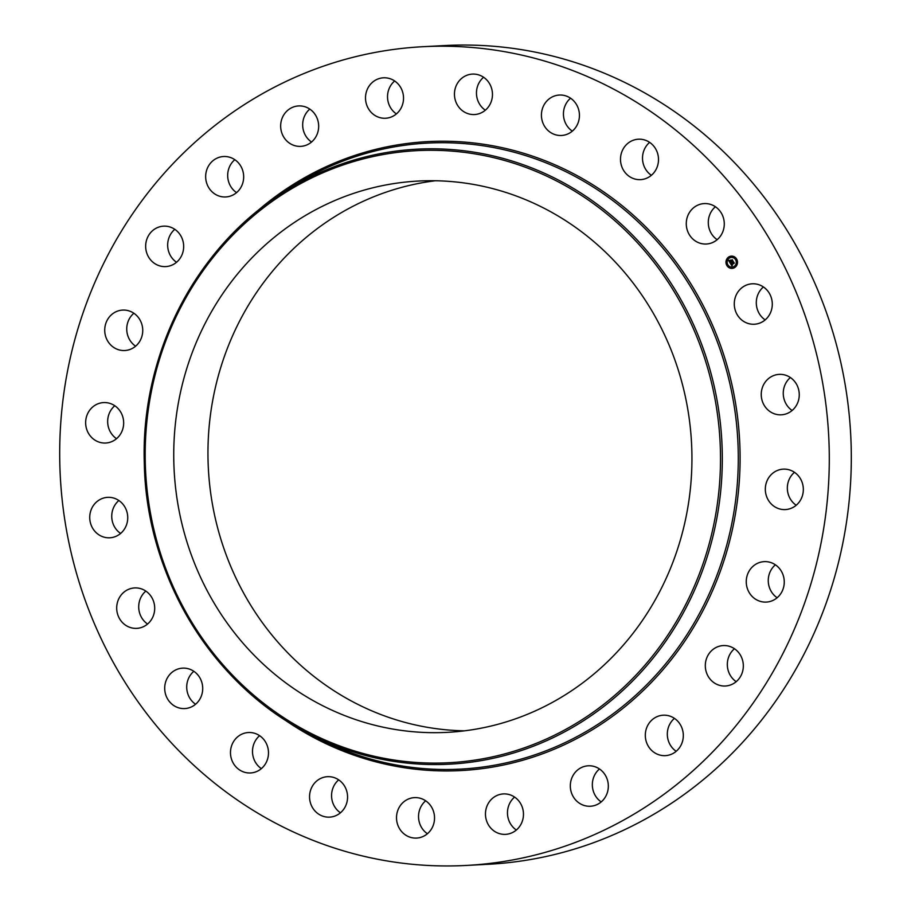 <?xml version="1.0" encoding="UTF-8"?>
<svg xmlns="http://www.w3.org/2000/svg" width="911" height="911" viewBox="0 0 911 911"><rect width="100%" height="100%" fill="white"/><g stroke="black" fill="none" stroke-linecap="round" stroke-linejoin="round"><path stroke-width="1.37" d="M734.312 302.646A20.247 19.006 87 0 1 752.213 283.799A20.247 19.006 87 0 1 772.255 305.401A20.247 19.006 87 0 1 754.354 324.236A20.247 19.006 87 0 1 734.312 302.646M765.16 319.909A20.247 19.006 87 0 1 756.335 301.473A20.247 19.006 87 0 1 763.418 286.965M422.818 46.712L444.841 45.55A409.939 384.727 87 0 1 490.129 45.994A409.939 384.727 87 0 1 851.307 458.711A409.939 384.727 87 0 1 488.182 864.288L466.159 865.45A409.939 384.727 87 0 1 420.871 865.006A409.939 384.727 87 0 1 59.693 452.289A409.939 384.727 87 0 1 422.818 46.712A409.939 384.727 87 0 1 468.117 47.167A409.939 384.727 87 0 1 829.295 459.873A409.939 384.727 87 0 1 466.159 865.45M416.931 732.034A276.022 259.054 87 0 1 173.739 454.145A276.022 259.054 87 0 1 418.251 181.061A276.022 259.054 87 0 1 448.747 181.357A276.022 259.054 87 0 1 691.939 459.258A276.022 259.054 87 0 1 447.426 732.342A276.022 259.054 87 0 1 416.931 732.034M464.496 730.827A276.022 259.054 87 0 1 451.139 730.223A276.022 259.054 87 0 1 208.072 461.467A276.022 259.054 87 0 1 435.39 180.754M792.126 410.485A20.247 19.006 87 0 1 784.246 386.868A20.247 19.006 87 0 1 790.384 377.541M796.214 505.252A20.247 19.006 87 0 1 790.497 476.909A20.247 19.006 87 0 1 794.472 472.308M777.14 597.753A20.247 19.006 87 0 1 774.68 565.435A20.247 19.006 87 0 1 775.386 564.809M736.202 681.679A20.247 19.006 87 0 1 734.46 648.734M676.19 751.313A20.247 19.006 87 0 1 674.447 718.369M601.203 801.908A20.247 19.006 87 0 1 599.461 768.975M516.343 830.023A20.247 19.006 87 0 1 514.601 797.079M427.407 833.736A20.247 19.006 87 0 1 427.043 833.485A20.247 19.006 87 0 1 425.665 800.803M340.441 812.794A20.247 19.006 87 0 1 336.33 809.048A20.247 19.006 87 0 1 338.687 779.862M261.366 768.633A20.247 19.006 87 0 1 254.488 760.48A20.247 19.006 87 0 1 259.624 735.689M195.592 704.249A20.247 19.006 87 0 1 187.097 691.085A20.247 19.006 87 0 1 193.838 671.305M147.582 624.035A20.247 19.006 87 0 1 138.745 605.599A20.247 19.006 87 0 1 145.84 591.091M120.616 533.459A20.247 19.006 87 0 1 112.725 509.841A20.247 19.006 87 0 1 118.874 500.515M116.528 438.692A20.247 19.006 87 0 1 110.823 410.349A20.247 19.006 87 0 1 114.786 405.748M135.614 346.191A20.247 19.006 87 0 1 133.154 313.885A20.247 19.006 87 0 1 133.86 313.247M176.54 262.266A20.247 19.006 87 0 1 174.798 229.321M236.553 192.631A20.247 19.006 87 0 1 234.81 159.687M311.539 142.025A20.247 19.006 87 0 1 309.797 109.092M396.399 113.921A20.247 19.006 87 0 1 394.657 80.977M485.335 110.197A20.247 19.006 87 0 1 484.982 109.958A20.247 19.006 87 0 1 483.593 77.264M572.313 131.138A20.247 19.006 87 0 1 568.202 127.392A20.247 19.006 87 0 1 570.559 98.206M651.376 175.311A20.247 19.006 87 0 1 644.498 167.157A20.247 19.006 87 0 1 649.634 142.367M717.162 239.695A20.247 19.006 87 0 1 708.667 226.543A20.247 19.006 87 0 1 715.408 206.751M126.754 524.132A20.247 19.006 87 0 1 109.81 537.786A20.247 19.006 87 0 1 90.713 511.014A20.247 19.006 87 0 1 107.669 497.349A20.247 19.006 87 0 1 126.754 524.132M768.485 478.07A20.247 19.006 87 0 1 783.266 469.142A20.247 19.006 87 0 1 800.815 479.402A20.247 19.006 87 0 1 800.177 500.651A20.247 19.006 87 0 1 785.396 509.579A20.247 19.006 87 0 1 767.848 499.319A20.247 19.006 87 0 1 768.485 478.07M120.503 434.091A20.247 19.006 87 0 1 105.722 443.019A20.247 19.006 87 0 1 88.162 432.759A20.247 19.006 87 0 1 88.811 411.51A20.247 19.006 87 0 1 103.581 402.582A20.247 19.006 87 0 1 121.14 412.842A20.247 19.006 87 0 1 120.503 434.091M752.668 566.608A20.247 19.006 87 0 1 764.181 561.643A20.247 19.006 87 0 1 782.834 574.283A20.247 19.006 87 0 1 777.846 597.115A20.247 19.006 87 0 1 766.322 602.08A20.247 19.006 87 0 1 747.68 589.44A20.247 19.006 87 0 1 752.668 566.608M136.32 345.565A20.247 19.006 87 0 1 124.796 350.519A20.247 19.006 87 0 1 106.154 337.879A20.247 19.006 87 0 1 111.142 315.047A20.247 19.006 87 0 1 122.655 310.082A20.247 19.006 87 0 1 141.307 322.733A20.247 19.006 87 0 1 136.32 345.565M715.841 647.607A20.247 19.006 87 0 1 723.243 645.569A20.247 19.006 87 0 1 742.693 660.726A20.247 19.006 87 0 1 732.797 683.967A20.247 19.006 87 0 1 725.384 686.006A20.247 19.006 87 0 1 705.945 670.849A20.247 19.006 87 0 1 715.841 647.607M173.136 264.554A20.247 19.006 87 0 1 165.734 266.593A20.247 19.006 87 0 1 146.295 251.436A20.247 19.006 87 0 1 156.191 228.194A20.247 19.006 87 0 1 163.593 226.156A20.247 19.006 87 0 1 183.031 241.313A20.247 19.006 87 0 1 173.136 264.554M660.532 715.556A20.247 19.006 87 0 1 663.242 715.203A20.247 19.006 87 0 1 683.159 732.968A20.247 19.006 87 0 1 668.093 755.287A20.247 19.006 87 0 1 665.383 755.64A20.247 19.006 87 0 1 645.466 737.876A20.247 19.006 87 0 1 660.532 715.556M228.456 196.605A20.247 19.006 87 0 1 225.746 196.958A20.247 19.006 87 0 1 205.818 179.194A20.247 19.006 87 0 1 220.883 156.874A20.247 19.006 87 0 1 223.605 156.521A20.247 19.006 87 0 1 243.522 174.286A20.247 19.006 87 0 1 228.456 196.605M590.487 765.821A20.247 19.006 87 0 1 608.332 786.216A20.247 19.006 87 0 1 590.396 806.246A20.247 19.006 87 0 1 588.153 806.224A20.247 19.006 87 0 1 570.32 785.84A20.247 19.006 87 0 1 588.255 765.798A20.247 19.006 87 0 1 590.487 765.821M298.489 146.341A20.247 19.006 87 0 1 280.656 125.957A20.247 19.006 87 0 1 298.592 105.927A20.247 19.006 87 0 1 300.824 105.949A20.247 19.006 87 0 1 318.668 126.333A20.247 19.006 87 0 1 300.732 146.364A20.247 19.006 87 0 1 298.489 146.341M510.502 794.984A20.247 19.006 87 0 1 523.301 816.962A20.247 19.006 87 0 1 505.537 834.362A20.247 19.006 87 0 1 498.431 833.292A20.247 19.006 87 0 1 485.631 811.314A20.247 19.006 87 0 1 503.396 793.914A20.247 19.006 87 0 1 510.502 794.984M378.475 117.177A20.247 19.006 87 0 1 365.675 95.199A20.247 19.006 87 0 1 383.44 77.811A20.247 19.006 87 0 1 390.557 78.87A20.247 19.006 87 0 1 403.357 100.859A20.247 19.006 87 0 1 385.581 118.248A20.247 19.006 87 0 1 378.475 117.177M426.018 801.042A20.247 19.006 87 0 1 433.875 823.271A20.247 19.006 87 0 1 416.6 838.074A20.247 19.006 87 0 1 405.031 834.658A20.247 19.006 87 0 1 397.173 812.43A20.247 19.006 87 0 1 414.459 797.626A20.247 19.006 87 0 1 426.018 801.042M462.959 111.119A20.247 19.006 87 0 1 455.113 88.891A20.247 19.006 87 0 1 472.388 74.098A20.247 19.006 87 0 1 483.957 77.515A20.247 19.006 87 0 1 491.803 99.732A20.247 19.006 87 0 1 474.529 114.535A20.247 19.006 87 0 1 462.959 111.119M342.798 783.608A20.247 19.006 87 0 1 346.1 804.834A20.247 19.006 87 0 1 329.623 817.133A20.247 19.006 87 0 1 314.318 810.221A20.247 19.006 87 0 1 311.015 788.994A20.247 19.006 87 0 1 327.482 776.684A20.247 19.006 87 0 1 342.798 783.608M546.19 128.565A20.247 19.006 87 0 1 542.888 107.339A20.247 19.006 87 0 1 559.354 95.04A20.247 19.006 87 0 1 574.67 101.952A20.247 19.006 87 0 1 577.973 123.179A20.247 19.006 87 0 1 561.495 135.477A20.247 19.006 87 0 1 546.19 128.565M266.502 743.843A20.247 19.006 87 0 1 250.559 772.961A20.247 19.006 87 0 1 232.476 761.653A20.247 19.006 87 0 1 248.418 732.524A20.247 19.006 87 0 1 266.502 743.843M622.486 168.33A20.247 19.006 87 0 1 638.429 139.201A20.247 19.006 87 0 1 656.512 150.52A20.247 19.006 87 0 1 640.57 179.638A20.247 19.006 87 0 1 622.486 168.33M202.333 684.457A20.247 19.006 87 0 1 184.774 708.576A20.247 19.006 87 0 1 165.085 692.258A20.247 19.006 87 0 1 182.633 668.139A20.247 19.006 87 0 1 202.333 684.457M686.655 227.704A20.247 19.006 87 0 1 704.203 203.586A20.247 19.006 87 0 1 723.903 219.915A20.247 19.006 87 0 1 706.344 244.023A20.247 19.006 87 0 1 686.655 227.704M154.665 609.527A20.247 19.006 87 0 1 136.764 628.362A20.247 19.006 87 0 1 116.733 606.772A20.247 19.006 87 0 1 134.623 587.925A20.247 19.006 87 0 1 154.665 609.527M762.222 388.04A20.247 19.006 87 0 1 779.178 374.375A20.247 19.006 87 0 1 798.275 401.159A20.247 19.006 87 0 1 781.319 414.812A20.247 19.006 87 0 1 762.222 388.04M728.629 257.05A6.149 5.773 87 0 1 737.227 260.398A6.149 5.773 87 0 1 732.068 268.392A6.149 5.773 87 0 1 728.629 257.05M729.29 258.155A4.84 4.544 87 0 1 736.065 260.797A4.84 4.544 87 0 1 732 267.094A4.84 4.544 87 0 1 729.29 258.155M730.326 263.233L731.123 263.131L731.146 264.236L733.537 262.277L734.164 263.325L731.613 264.6L732.398 265.01L731.453 264.702L732.398 265.169L731.932 265.944L730.28 263.233L730.895 263.188M730.394 263.006L731.169 262.983L730.394 263.006M731.032 263.438L733.549 261.89L734.243 263.051L733.571 262.049L731.214 264.076L731.032 263.45M728.743 260.671L729.609 260.614L729.882 262.152L730.873 261.48L729.916 261.924L729.563 260.842L729.939 261.833L730.861 260.216L731.055 261.355L732.228 260.159L732.888 261.275L730.155 263.028L728.743 260.671M728.88 260.421L729.665 260.375L728.88 260.421M730.861 259.977L729.95 260.683L730.861 259.977M731.112 261.036L732.25 259.715L733.013 261.127L732.262 259.874L731.089 261.138L730.838 260.569L731.237 261.036M727.206 264.873L727.582 265.5L727.206 264.873M728.766 257.289L729.142 257.927L728.766 257.289M726.511 260.728L726.887 261.355L726.511 260.728M735.894 259.009L736.27 259.635L735.894 259.009M732.66 256.583L733.036 257.209L732.66 256.583M734.71 267.219L734.334 266.593L734.71 267.219M730.816 267.936L730.44 267.299L730.816 267.936M736.965 263.78L736.589 263.154L736.965 263.78M731.055 261.355L732.319 260.307M729.882 262.152L730.998 261.468L730.098 260.808L730.85 260.307M730.189 262.858L728.88 260.683M732 265.83L730.451 263.222M731.146 264.236L733.64 262.448M729.95 260.603L730.873 260.056M731.305 264.008L733.366 262.516M731.476 256.116A6.149 5.773 -93 0 0 726.363 264.065A6.149 5.773 -93 0 0 732.125 268.392M732.057 267.094A4.84 4.544 -93 0 0 736.19 260.785A4.84 4.544 -93 0 0 731.544 257.414M727.479 265.545L727.433 264.816M729.039 257.972L729.005 257.244M726.784 261.4L726.739 260.671M736.168 259.681L736.134 258.952M732.922 257.255L732.888 256.526M734.608 267.265L734.562 266.536M730.713 267.982L730.679 267.242M736.862 263.837L736.828 263.097M462.128 143.437A313.452 294.173 87 0 1 737.739 477.444A313.452 294.173 87 0 1 426.006 768.77A313.452 294.173 87 0 1 317.825 738.286L309.25 733.879A307.929 288.981 87 0 1 144.678 471.955A307.929 288.981 87 0 1 280.679 194.111A307.929 288.981 87 0 1 451.013 149.518A307.929 288.981 87 0 1 721.763 477.637A307.929 288.981 87 0 1 415.518 763.839A307.929 288.981 87 0 1 309.25 733.879C212.741 685.653 146.409 577.005 144.325 463.824C140.396 356.235 194.328 249.523 280.679 194.111L288.741 188.828A313.452 294.173 87 0 1 462.128 143.437M255.182 212.912A314.921 295.551 87 0 1 462.64 141.945A314.921 295.551 87 0 1 739.538 477.523A314.921 295.551 87 0 1 426.348 770.216A314.921 295.551 87 0 1 281.92 717.879M450.501 150.998A306.46 287.614 87 0 1 719.963 477.558A306.46 287.614 87 0 1 415.177 762.393A306.46 287.614 87 0 1 145.726 435.834A306.46 287.614 87 0 1 450.501 150.998"/></g></svg>
